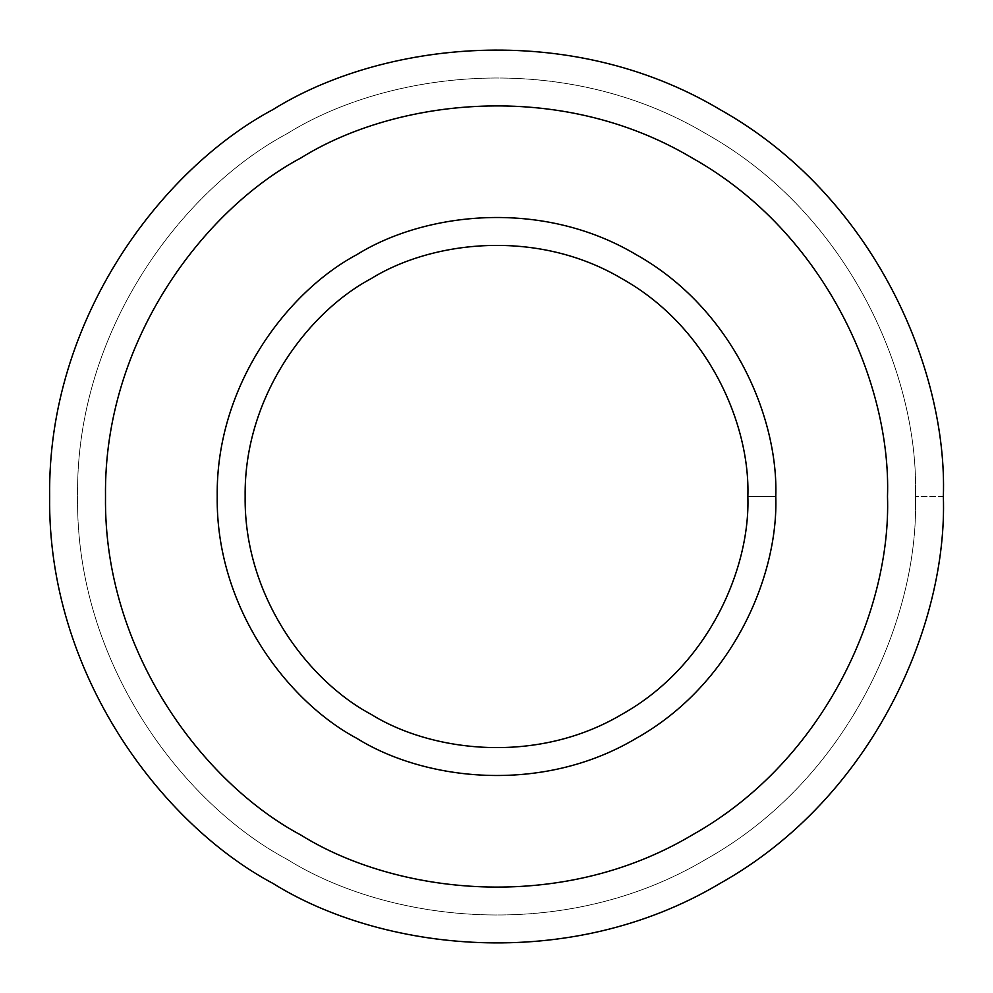 <?xml version="1.0" encoding="UTF-8"?>
<svg xmlns="http://www.w3.org/2000/svg" width="993" height="993" viewBox="0 0 993 993"><rect width="100%" height="100%" fill="white"/><g stroke="black" fill="none" stroke-linecap="round" stroke-linejoin="round"><path stroke-width="0.74" stroke-dasharray="4.96 3.72" d="M943.35 496.5L915.422 496.5C919.468 377.737 850.716 214.761 705.961 133.707C563.391 48.88 387.878 70.813 287.039 133.707C182.166 189.589 75.406 330.619 77.578 496.5C75.406 662.381 182.166 803.411 287.039 859.293C387.878 922.187 563.391 944.12 705.961 859.293C850.716 778.239 919.468 615.263 915.422 496.5L943.35 496.5C947.67 623.182 874.324 797.019 719.925 883.485C567.847 973.972 380.629 950.562 273.075 883.485C161.201 823.88 47.329 673.44 49.65 496.5C47.329 319.56 161.201 169.12 273.075 109.515C380.629 42.438 567.847 19.028 719.925 109.515C874.324 195.981 947.67 369.818 943.35 496.5C947.67 369.818 874.324 195.981 719.925 109.515C567.847 19.028 380.629 42.438 273.075 109.515C161.201 169.12 47.329 319.56 49.65 496.5C47.329 673.44 161.201 823.88 273.075 883.485C380.629 950.562 567.847 973.972 719.925 883.485C874.324 797.019 947.67 623.182 943.35 496.5M356.859 254.63C424.085 212.713 541.098 198.079 636.141 254.63C732.635 308.674 778.475 417.321 775.781 496.5C778.475 417.321 732.635 308.674 636.141 254.63C541.098 198.079 424.085 212.713 356.859 254.63C286.94 291.892 215.766 385.905 217.219 496.5C215.766 607.095 286.94 701.108 356.859 738.37C424.085 780.287 541.098 794.921 636.141 738.37C732.635 684.326 778.475 575.679 775.781 496.5C778.475 575.679 732.635 684.326 636.141 738.37C541.098 794.921 424.085 780.287 356.859 738.37M301.003 157.887C395.115 99.201 558.935 78.72 691.997 157.887C827.095 233.541 891.267 385.644 887.494 496.5C891.267 385.644 827.095 233.541 691.997 157.887C558.935 78.72 395.115 99.201 301.003 157.887C203.118 210.044 103.471 341.679 105.506 496.5C103.471 651.321 203.118 782.956 301.003 835.113C395.115 893.799 558.935 914.28 691.997 835.113C827.095 759.459 891.267 607.356 887.494 496.5C891.267 607.356 827.095 759.459 691.997 835.113C558.935 914.28 395.115 893.799 301.003 835.113M915.422 496.5C919.468 615.263 850.716 778.239 705.961 859.293C563.391 944.12 387.878 922.187 287.039 859.293C182.166 803.411 75.406 662.381 77.578 496.5C75.406 330.619 182.166 189.589 287.039 133.707C387.878 70.813 563.391 48.88 705.961 133.707C850.716 214.761 919.468 377.737 915.422 496.5"/><path stroke-width="1.49" d="M775.781 496.5L747.853 496.5C750.286 567.76 709.027 665.546 622.177 714.178C536.63 765.069 431.322 751.912 370.823 714.178C307.892 680.652 243.844 596.036 245.147 496.5C243.844 396.964 307.892 312.348 370.823 278.822C431.322 241.088 536.63 227.931 622.177 278.822C709.027 327.454 750.286 425.24 747.853 496.5L775.781 496.5C778.475 417.321 732.635 308.674 636.141 254.63C541.098 198.079 424.085 212.713 356.859 254.63C286.94 291.892 215.766 385.905 217.219 496.5C215.766 607.095 286.94 701.108 356.859 738.37C424.085 780.287 541.098 794.921 636.141 738.37C732.635 684.326 778.475 575.679 775.781 496.5C778.475 575.679 732.635 684.326 636.141 738.37C541.098 794.921 424.085 780.287 356.859 738.37C286.94 701.108 215.766 607.095 217.219 496.5C215.766 385.905 286.94 291.892 356.859 254.63C424.085 212.713 541.098 198.079 636.141 254.63C732.635 308.674 778.475 417.321 775.781 496.5M747.853 496.5C750.286 425.24 709.027 327.454 622.177 278.822C536.63 227.931 431.322 241.088 370.823 278.822C307.892 312.348 243.844 396.964 245.147 496.5C243.844 596.036 307.892 680.652 370.823 714.178C431.322 751.912 536.63 765.069 622.177 714.178C709.027 665.546 750.286 567.76 747.853 496.5M887.494 496.5C891.267 385.644 827.095 233.541 691.997 157.887C558.935 78.72 395.115 99.201 301.003 157.887C203.118 210.044 103.471 341.679 105.506 496.5C103.471 651.321 203.118 782.956 301.003 835.113C395.115 893.799 558.935 914.28 691.997 835.113C827.095 759.459 891.267 607.356 887.494 496.5C891.267 607.356 827.095 759.459 691.997 835.113C558.935 914.28 395.115 893.799 301.003 835.113C203.118 782.956 103.471 651.321 105.506 496.5C103.471 341.679 203.118 210.044 301.003 157.887C395.115 99.201 558.935 78.72 691.997 157.887C827.095 233.541 891.267 385.644 887.494 496.5M356.859 738.37C286.94 701.108 215.766 607.095 217.219 496.5C215.766 385.905 286.94 291.892 356.859 254.63M943.35 496.5C947.67 369.818 874.324 195.981 719.925 109.515C567.847 19.028 380.629 42.438 273.075 109.515C161.201 169.12 47.329 319.56 49.65 496.5C47.329 673.44 161.201 823.88 273.075 883.485C380.629 950.562 567.847 973.972 719.925 883.485C874.324 797.019 947.67 623.182 943.35 496.5C947.67 623.182 874.324 797.019 719.925 883.485C567.847 973.972 380.629 950.562 273.075 883.485C161.201 823.88 47.329 673.44 49.65 496.5C47.329 319.56 161.201 169.12 273.075 109.515C380.629 42.438 567.847 19.028 719.925 109.515C874.324 195.981 947.67 369.818 943.35 496.5M301.003 835.113C203.118 782.956 103.471 651.321 105.506 496.5C103.471 341.679 203.118 210.044 301.003 157.887"/></g></svg>
